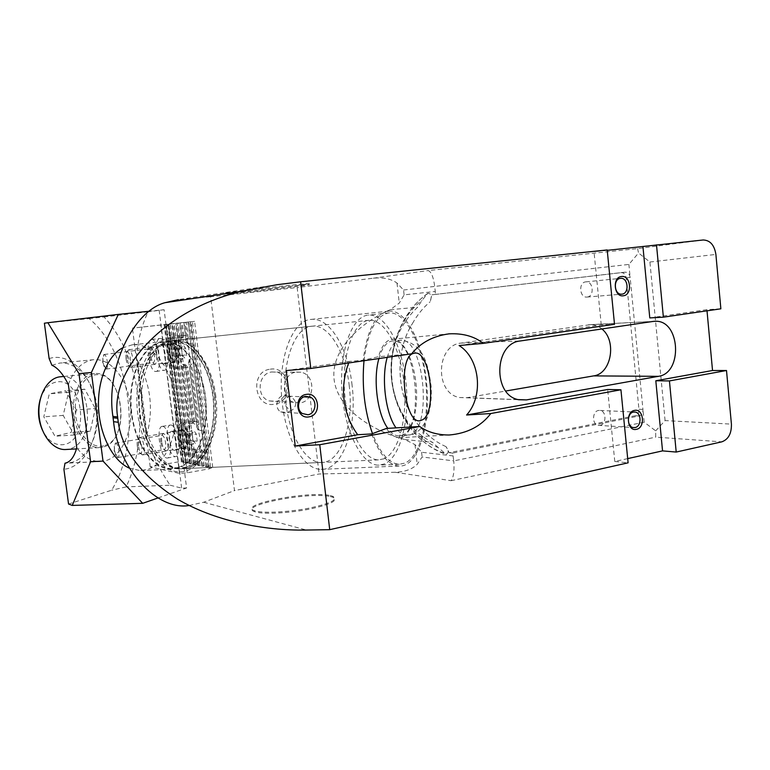 <?xml version="1.0" encoding="UTF-8"?>
<svg xmlns="http://www.w3.org/2000/svg" width="770" height="770" viewBox="0 0 770 770"><rect width="100%" height="100%" fill="white"/><g stroke="black" fill="none" stroke-linecap="round" stroke-linejoin="round"><path stroke-width="0.58" stroke-dasharray="3.85 2.89" d="M295.844 403.133C295.459 407.118 293.543 409.756 290.107 411.045L284.092 403.971L288.615 396.175C292.157 397.022 294.573 399.341 295.844 403.133M288.327 396.078L283.899 395.395C276.603 396.136 274.236 408.052 280.636 411.902L286.007 413.095L290.107 411.045M349.253 386.011C345.711 352.622 329.127 324.208 312.225 326.191C294.583 326.586 280.829 363.96 285.93 403.133C289.693 436.821 306.075 462.991 321.244 462.452C340.937 463.28 354.123 424.087 349.253 386.011M214.782 396.078C219.036 429.525 206.812 464.031 186.609 470.682C166.503 477.891 142.498 451.865 137.763 414.01C132.729 376.212 148.947 340.215 169.881 337.914C190.767 335.046 210.787 362.583 214.782 396.078M600.023 425.367C606.433 424.472 606.635 411.305 600.244 410.449L598.531 410.449C592.178 411.257 591.822 424.308 598.117 425.338L600.023 425.367M587.221 297.037C594.671 296.45 593.275 280.848 585.854 281.868L585.71 281.887C578.318 282.378 579.521 297.865 586.884 297.076L587.221 297.037M330.34 496.544L332.89 497.256C338.608 500.519 330.773 504.485 309.386 509.143C289.279 513.099 264.341 514.408 255.794 512.06L254.379 511.607C237.141 505.495 309.723 491.472 330.34 496.544M330.224 495.572L332.775 496.284C338.492 499.528 330.657 503.474 309.271 508.123C289.154 512.069 264.216 513.398 255.669 511.059L254.254 510.616C237.025 504.543 309.607 490.548 330.224 495.572M227.776 293.639L283.052 287.008C305.016 284.698 313.351 284.024 308.058 284.977L305.594 285.343C285.66 288.269 211.403 296.219 227.776 293.639L227.651 292.619L229.008 292.408L282.927 285.959C304.901 283.668 313.236 283.004 307.942 283.976L305.478 284.351C290.569 286.556 237.709 292.456 227.699 293.014M270.27 369.205C290.598 365.509 294.891 401.767 274.467 404.202C253.994 408.398 249.49 371.294 270.27 369.205M271.772 371.977L276.122 372.122C290.714 374.461 290.021 399.919 275.314 401.507L269.086 400.9C255.736 396.81 257.96 373.19 271.772 371.977M296.411 372.074L300.906 372.218C315.96 374.672 315.238 401.247 300.069 402.912L293.63 402.277C279.856 398.023 282.147 373.344 296.411 372.074M348.685 362.959L349.282 361.438L363.18 360.235C367.107 329.868 375.635 313.506 388.754 311.147C405.607 309.088 422.335 341.697 426.205 379.552C431.441 422.672 418.918 467.149 399.255 466.043C388.754 465.34 379.533 454.647 371.583 433.943M352.083 385.25C348.204 348.531 329.945 317.144 311.244 319.396C291.917 319.897 276.757 360.947 282.388 404.086C286.536 441.162 304.545 469.844 321.167 469.325C342.968 470.306 357.434 427.071 352.083 385.25M386.53 428.418C390.515 434.53 394.673 437.63 398.995 437.707C410.362 437.784 418.226 413.779 416.349 387.666C414.655 361.553 403.586 338.328 392.305 339.224C386.405 339.878 381.776 345.711 378.417 356.722L363.18 360.235M411.623 353.805L378.417 356.722M649.784 317.923L706.908 309.656L720.864 308.808M706.908 309.656L707.014 310.82M627.694 458.612L614.778 461.471L628.108 462.828M614.778 461.471L607.655 389.485M459.103 345.538L601.264 324.95L614.508 324.286M601.264 324.95L594.007 251.723L607.203 249.952M438.207 447.572L432.519 442.355C409.698 430.796 396.078 410.121 391.67 380.332C389.302 350.148 397.946 325.787 417.619 307.24L422.008 300.329L428.033 293.158C431.287 293.668 431.989 296.537 430.141 301.763L431.883 294.814L621.284 272.599C623.95 272.676 625.577 274.428 626.164 277.855L638.936 409.236C639.013 412.72 637.762 414.895 635.192 415.752L449.141 452.683L446.013 446.639C448.766 450.642 448.814 453.193 446.148 454.3L438.207 447.572C414.077 438.38 394.952 411.363 391.67 380.332C387.964 349.378 400.487 316.942 422.008 300.329M449.141 452.683L452.664 453.078L453.751 460.883L644.182 422.201L655.674 430.853L655.732 437.119L721.788 441.845M453.212 455.936L421.585 452.24L415.011 444.627L404.789 439.545C370.553 430.43 337.385 407.917 334.084 379.437C330.744 350.956 358.31 323.747 390.236 309.675L399.245 303.111L404.106 294.862L435.262 291.464L435.358 294.448L431.883 294.814M424.405 431.373C397.686 406.897 391.872 355.942 412.46 323.516C391.776 355.952 397.628 406.935 424.405 431.373C430.873 438.101 438.072 443.183 446.013 446.639M637.579 248.604L638.542 252.974L628.888 264.428L434.713 286.411C433.375 276.796 431.171 271.521 428.11 270.568L637.579 248.604L703.174 239.98M395.222 472.27L451.105 480.692C453.636 477.14 454.521 470.547 453.751 460.883L422.114 456.985L417.205 464.291C412.364 469.19 405.039 471.856 395.222 472.27L319.098 473.983L234.484 490.596L210.614 296.739L297.153 287.528L319.098 473.983M655.674 430.853L665.078 420.584L731.413 424.126M435.358 294.448L625.259 272.176C627.925 272.243 629.552 274.005 630.149 277.45L642.94 409.409C643.017 412.903 641.766 415.088 639.187 415.954L452.664 453.078M665.078 420.584L649.909 262.021L638.542 252.974M189.218 505.495L203.723 502.232L234.484 490.596M404.106 294.862L403.567 290.021L397.002 283.042C391.083 278.817 383.19 277.2 373.315 278.201L297.153 287.528M277.181 284.688L178.37 299.646L210.614 296.739M607.241 250.346L594.007 251.723M601.89 328.963C598.531 326.114 594.835 324.661 590.802 324.603L461.028 343.093C435.868 345.143 434.54 393.528 459.536 397.522L466.918 397.695L505.765 391.016M403.567 290.021L434.713 286.411L435.262 291.464M286.248 370.572L349.282 361.438M161.738 441.749C161.267 437.206 161.729 434.501 163.124 433.635C165.126 433.712 166.638 436.734 167.658 442.702C168.139 447.822 167.533 450.537 165.858 450.854C163.972 450.113 162.595 447.081 161.738 441.749M160.776 442.086C160.391 438.351 160.766 436.138 161.902 435.435L162.066 435.397C163.663 435.733 164.838 438.226 165.608 442.865C166.002 446.831 165.569 449.054 164.318 449.545L164.145 449.555C162.605 448.949 161.479 446.465 160.776 442.086M114.489 449.873C114.085 446.148 114.374 443.905 115.365 443.145L115.558 443.097C117.021 443.472 118.137 446.032 118.917 450.768C119.34 454.81 118.984 457.062 117.849 457.544L117.637 457.534C116.241 456.822 115.192 454.262 114.489 449.873M150.766 355.596C150.285 350.716 150.785 347.79 152.277 346.827C154.192 346.837 155.627 349.695 156.58 355.403C157.07 360.889 156.425 363.825 154.645 364.21C152.864 363.546 151.575 360.678 150.766 355.596M149.784 355.769C149.38 351.765 149.794 349.368 151.016 348.579L151.18 348.541C152.691 348.829 153.808 351.187 154.529 355.615C154.924 359.869 154.462 362.275 153.124 362.834L152.951 362.834C151.498 362.304 150.439 359.946 149.784 355.769M103.016 361.833C102.593 357.829 102.91 355.394 103.969 354.547L104.171 354.489C105.548 354.806 106.607 357.222 107.338 361.736C107.781 366.077 107.396 368.522 106.183 369.071L105.971 369.061C104.653 368.426 103.671 366.01 103.016 361.833M103.7 445.763C91.697 449.151 78.242 435.117 75.739 415.521C73.044 395.963 82.159 376.857 94.431 374.98C122.979 368.763 132.113 439.776 103.7 445.763M102.834 447.101L99.186 447.611C87.029 448.073 74.998 432.268 73.506 412.874C71.86 393.499 81.168 375.644 93.228 373.787L94.633 373.614C123.624 369.947 131.449 441.094 102.834 447.101M60.82 376.713C90.533 372.988 98.329 443.048 68.982 449.016L66.364 449.468M40.242 399.293C43.505 389.379 48.837 383.633 56.21 382.055C82.621 376.299 90.879 439.227 64.536 444.454C55.575 446.109 48.212 441.354 42.437 430.17M378.907 358.56C381.891 348.223 386.078 342.4 391.468 341.12L392.507 340.975C416.156 337.587 425.175 428.082 402.036 435.339L398.956 435.936C395.135 435.887 391.43 433.356 387.83 428.341M363.998 360.735C367.733 331.764 375.837 315.844 388.311 312.986L388.994 312.909C405.597 311.398 421.806 343.179 425.656 380.515C429.699 417.812 420.978 455.792 405.145 463.049L399.264 464.272C389.139 463.617 380.207 453.405 372.468 433.616M384.528 463.935L378.465 465.157C362.208 465.359 344.816 432.268 342.024 392.046C339.05 351.842 351.543 317.009 367.646 315.171L368.349 315.084C385.462 313.525 402.075 344.989 405.925 382.026C409.977 419.024 400.862 456.726 384.528 463.935M383.951 458.795L378.484 459.882C363.344 460.104 347.193 429.41 344.556 392.113C341.745 354.816 353.257 322.284 368.243 320.407L369.071 320.301C384.942 318.896 400.419 348.194 403.971 382.738C407.715 417.253 399.139 452.26 383.951 458.795M186.234 467.756L179.381 468.834C160.506 469.238 141.343 441.412 139.033 407.359C136.511 373.334 151.536 343.15 170.247 340.898L171.287 340.773C191.095 338.916 209.767 365.442 213.328 397.281C217.121 429.073 205.369 461.538 186.234 467.756M186.148 467.12L179.4 468.179C160.709 468.593 141.738 441.056 139.447 407.359C136.945 373.681 151.805 343.795 170.334 341.534L171.392 341.408C190.989 339.58 209.478 365.846 212.992 397.378C216.745 428.861 205.099 460.999 186.148 467.12M178.236 467.486L171.431 468.545C152.614 468.959 133.537 441.537 131.266 407.965C128.763 374.413 143.749 344.623 162.403 342.352L163.471 342.226C183.202 340.378 201.807 366.539 205.33 397.955C209.074 429.333 197.312 461.374 178.236 467.486M178.313 468.112L171.412 469.19C152.412 469.604 133.133 441.884 130.842 407.975C128.33 374.066 143.48 343.988 162.326 341.716L163.375 341.591C183.308 339.714 202.106 366.135 205.657 397.869C209.459 429.554 197.592 461.913 178.313 468.112M158.023 497.959L186.59 487.968L175.406 399.341C179.737 430.728 167.254 463.742 147.195 469.517L140.111 470.595L129.379 468.189M122.334 347.982L132.267 344.806C152.508 342.477 171.874 368.387 175.406 399.341L164.106 309.713L149.63 311.195M49.107 358.483L52.957 357.627C73.14 354.72 92.535 377.512 96.096 405.79C99.917 434.011 87.443 463.145 67.76 468.622L63.929 469.382M51.898 365.24L59.916 363.036C77.655 361.448 94.325 382.103 97.155 407.214C100.196 432.288 89.002 457.736 71.725 462.423L64.988 463.213M68.366 384.519C73.756 370.062 81.784 361.842 92.448 359.86L93.805 359.696C111.13 358.156 127.445 379.196 130.284 404.702C133.335 430.17 122.507 455.984 105.654 460.72L100.081 461.519C91.457 461.48 83.689 456.899 76.759 447.774M68.549 504.013L111.592 490.24C142.498 440.892 131.516 353.69 89.137 318.588L44.39 323.217M89.137 318.588L104.046 316.98C141.131 356.76 150.968 435.185 126.116 486.89L111.592 490.24M104.046 316.98L148.1 311.783C141.796 325.2 137.878 340.205 136.367 356.799L137.618 360.832C150.525 383.989 153.663 408.466 147.031 434.28L146.858 438.631C152.653 455.532 160.42 471.067 170.151 485.225L126.116 486.89M170.151 485.225L181.643 488.142L186.59 487.968M164.106 309.713L148.1 311.783M159.159 310.3L181.643 488.142M76.365 409.948L71.206 432.394L54.997 436.224L43.784 416.82L49.319 393.826L65.681 390.785L76.365 409.948L95.307 408.524L90.263 431.161L74.276 435.002L63.169 415.405L68.597 392.209L84.739 389.177L95.307 408.524M84.739 389.177L65.681 390.785M68.597 392.209L49.319 393.826M63.169 415.405L43.784 416.82M74.276 435.002L54.997 436.224M90.263 431.161L71.206 432.394M170.94 425.05C177.581 424.992 182.163 456.677 175.512 456.591L174.934 456.562C168.284 456.023 163.923 425.107 170.497 425.05L170.94 425.05M162.662 426.387C169.198 426.349 173.808 458.15 167.254 458.034L166.686 458.015C160.131 457.457 155.752 426.426 162.229 426.387L162.662 426.387M182.673 429.564C186.735 429.593 189.439 448.409 185.377 448.39L185.041 448.381C180.979 448.15 178.351 429.602 182.384 429.564L182.673 429.564M171.739 431.364C175.724 431.402 178.448 450.315 174.463 450.286L174.135 450.277C170.141 450.017 167.504 431.383 171.46 431.364L171.739 431.364M188.9 427.879L189.738 424.203L192.625 423.279L194.569 421.19L192.144 421.556L196.485 421.469L199.084 424.318L196.725 425.367L198.631 429.814L201.817 430.863L203.453 443.992L200.643 445.888L199.796 449.94L202.289 449.988L200.325 452.192L196.023 452.558L198.41 451.942L195.878 449.237L192.866 449.141L191.056 445.099L193.289 443.356L191.451 428.659L188.9 427.879L180.43 360.437L182.702 358.83L180.834 343.978L178.245 343.045L175.772 323.294L194.569 321.36L132.421 328.136L175.772 323.294M181.884 423.288C188.65 423.202 193.203 454.724 186.427 454.666L185.83 454.647C179.054 454.136 174.723 423.365 181.431 423.288L181.884 423.288M159.977 338.473C166.724 337.135 171.142 370.389 164.231 370.312L164.01 370.332C157.263 371.034 153.057 338.569 159.9 338.482L159.977 338.473M151.623 339.493C158.254 338.174 162.711 371.554 155.896 371.458L155.684 371.467C149.034 372.16 144.798 339.58 151.536 339.503L151.623 339.493M171.835 343.468C175.964 342.737 178.563 362.497 174.347 362.478L174.232 362.487C170.103 362.997 167.571 343.516 171.768 343.478L171.835 343.468M160.786 344.854C164.838 344.132 167.465 363.989 163.317 363.96L163.211 363.969C159.159 364.47 156.608 344.893 160.728 344.854L160.786 344.854M178.245 343.045L179.064 339.089L181.97 338.203L183.876 335.691L181.412 335.903L185.763 335.633L188.323 338.097L185.936 339.002L187.822 343.247L191.027 344.373L192.683 357.646L189.853 359.494L189.035 363.844L191.557 364.056L189.641 366.684L185.339 367.242L187.765 366.78L185.262 364.441L182.23 364.287L180.43 360.437M171.036 337.116C177.918 335.768 182.298 368.859 175.242 368.811L175.031 368.82C168.139 369.552 163.972 337.231 170.95 337.125L171.036 337.116M194.829 464.811L197.774 464.387L200.027 464.82L197.63 465.369L198.987 465.638L204.243 465.648L201.836 466.197L208.535 466.495L206.11 467.043L207.515 467.323L212.713 467.313L209.44 468.757L187.235 472.847L179.516 473.415L150.217 466.88L181.758 461.249L183.866 461.654L181.518 462.173L182.788 462.423L187.803 462.433L185.445 462.953L191.807 463.213L189.439 463.742L190.748 464.002L195.878 464.012L193.501 464.551L194.829 464.811L192.866 449.141M193.501 464.551L191.056 445.099M197.774 464.387L195.878 449.237M200.027 464.82L198.41 451.942M198.987 465.638L197.37 452.741M197.63 465.369L196.023 452.558M201.952 465.205L200.325 452.192M206.196 466.033L203.453 443.992M203.213 466.466L200.643 445.888M191.451 428.659L182.702 358.83M194.569 421.19L187.765 366.78M192.144 421.556L185.339 367.242M196.485 421.469L189.641 366.684M199.084 424.318L191.557 364.056M196.725 425.367L189.035 363.844M198.631 429.814L189.853 359.494M180.834 343.978L178.207 323.005M189.738 424.203L182.23 364.287M192.625 423.279L185.262 364.441M183.876 335.691L182.24 322.601M181.412 335.903L179.785 322.89M193.491 421.758L186.667 367.184M185.763 335.633L184.107 322.409M188.323 338.097L186.33 322.187M185.936 339.002L183.866 322.476M187.822 343.247L185.214 322.341M201.817 430.863L192.683 357.646M185.666 462.01L168.284 324.016M187.803 462.433L170.353 323.804M185.445 462.953L167.947 324.083M186.735 463.203L169.198 323.958M189.632 462.789L172.133 323.621M191.807 463.213L174.251 323.41M189.439 463.742L171.826 323.698M190.748 464.002L173.106 323.564M193.665 463.579L176.06 323.227M195.878 464.012L193.289 443.356M179.064 339.089L177.071 323.169M181.97 338.203L180.045 322.822M182.75 335.864L181.104 322.755M204.243 465.648L202.289 449.988M201.836 466.197L199.796 449.94M191.027 344.373L188.236 321.995M208.535 466.495L190.508 321.764M206.11 467.043L188.024 322.062M207.515 467.323L189.391 321.918M210.528 466.88L192.442 321.571M212.713 467.313L194.569 321.36M209.44 468.757L191.143 321.793M187.235 472.847L168.543 324.43M179.516 473.415L160.786 325.296M150.217 466.88L132.421 328.136M181.758 461.249L164.491 324.391M183.866 461.654L166.532 324.189M181.518 462.173L164.135 324.468M182.788 462.423L165.367 324.343M168.081 353.17C167.273 344.623 168.293 339.753 171.142 338.569C174.318 339.118 176.638 343.863 178.101 352.795C178.881 361.38 177.86 366.241 175.04 367.367C171.835 366.78 169.516 362.044 168.081 353.17M178.91 351.765C178.12 343.256 179.179 338.415 182.076 337.222C185.32 337.761 187.668 342.477 189.122 351.37C189.882 359.908 188.833 364.749 185.945 365.885C182.683 365.307 180.344 360.601 178.91 351.765M127.233 358.637C126.723 353.642 127.194 350.687 128.648 349.792L128.802 349.753C130.573 350.119 131.901 353.035 132.787 358.493C133.297 363.729 132.777 366.693 131.218 367.367L131.064 367.367C129.341 366.761 128.061 363.854 127.233 358.637M126.049 358.849C125.645 354.864 126.02 352.516 127.175 351.803C128.619 351.909 129.707 354.219 130.448 358.733C130.862 363.084 130.419 365.432 129.1 365.798C127.724 365.327 126.713 363.007 126.049 358.849M181.508 348.348L182.336 354.941L184.79 358.185L186.427 354.816L185.589 348.165L183.125 344.941L181.508 348.348L173.356 349.397L174.184 356.01L182.336 354.941M174.184 356.01L176.609 359.272L184.79 358.185M176.609 359.272L178.216 355.894L186.427 354.816M178.216 355.894L177.379 349.214L185.589 348.165M177.379 349.214L174.934 345.98L183.125 344.941M174.934 345.98L173.356 349.397M178.813 438.236C178.043 430.266 178.987 425.762 181.643 424.713C184.993 425.367 187.447 430.372 189.016 439.737C189.776 447.745 188.833 452.24 186.186 453.241C182.808 452.539 180.353 447.534 178.813 438.236M189.535 436.436C188.775 428.505 189.757 424.01 192.471 422.951C195.878 423.596 198.362 428.572 199.921 437.889C200.662 445.859 199.69 450.344 196.995 451.345C193.559 450.652 191.066 445.686 189.535 436.436M138.446 445.666C137.955 441.008 138.388 438.274 139.745 437.476L139.89 437.447C141.757 437.889 143.162 440.96 144.115 446.687C144.606 451.567 144.115 454.3 142.662 454.897L142.508 454.897C140.679 454.213 139.322 451.133 138.446 445.666M137.291 446.061C136.896 442.346 137.243 440.171 138.321 439.545C139.832 439.699 140.987 442.144 141.786 446.869C142.18 450.922 141.767 453.106 140.525 453.414C139.072 452.866 137.994 450.421 137.291 446.061M192.202 433.606L193.02 440.122L195.493 443.703L197.168 440.738L196.35 434.155L193.857 430.603L192.202 433.606L184.117 434.954L184.944 441.499L193.02 440.122M184.944 441.499L187.399 445.099L195.493 443.703M187.399 445.099L189.045 442.124L197.168 440.738M189.045 442.124L188.217 435.522L196.35 434.155M188.217 435.522L185.743 431.941L193.857 430.603M185.743 431.941L184.117 434.954M215.792 396.242C212.251 364.72 193.472 338.242 173.943 340.494C153.567 341.283 137.185 376.694 142.392 413.365C146.146 444.935 164.52 469.344 182.047 468.709C204.772 469.325 220.798 432.172 215.792 396.242M649.909 262.021L715.888 254.418M404.789 439.545L432.519 442.355M390.236 309.675L417.619 307.24M451.105 480.692L655.732 437.119M644.182 422.201L642.94 409.409L638.936 409.236M626.164 277.855L630.149 277.45L628.888 264.428M203.723 502.232L306.354 530.049M373.315 278.201L428.11 270.568M412.46 323.516C417.263 314.911 423.154 307.654 430.141 301.763M635.192 415.752L639.187 415.954M621.236 272.609L625.202 272.176M466.918 397.695L518.239 399.601M461.028 343.093L520.318 340.966M588.54 324.767L653.104 321.436M421.585 452.24L422.114 456.985M415.011 444.627L417.205 464.291M397.002 283.042L399.245 303.111M444.184 453.155C417.321 444.348 395.655 415.232 391.805 380.967C387.926 346.721 402.46 311.369 426.753 294.227M387.243 357.347C390.197 347.28 394.279 341.611 399.505 340.369L400.535 340.225C423.895 336.856 432.923 427.629 410.064 434.906L407.012 435.493C403.239 435.445 399.582 432.904 396.021 427.87M136.367 356.799L146.858 438.631M137.618 360.832L147.031 434.28M175.368 352.958C175.839 358.108 175.233 361.024 173.539 361.708C171.623 361.361 170.228 358.522 169.362 353.18C168.88 348.05 169.496 345.133 171.2 344.421C173.106 344.758 174.492 347.607 175.368 352.958M176.311 352.862C175.627 364.97 173.462 365.047 169.804 353.103C170.43 340.985 172.605 340.908 176.311 352.862M186.253 439.555C186.715 444.348 186.148 447.052 184.559 447.659C182.538 447.235 181.066 444.232 180.142 438.65C179.68 433.856 180.247 431.152 181.835 430.536C183.847 430.931 185.32 433.943 186.253 439.555M187.197 439.478C186.456 451.037 184.251 450.71 180.565 438.496C181.258 426.907 183.462 427.235 187.197 439.478M288.615 396.175L303.938 396.877M321.244 462.452L182.047 468.709C203.472 469.565 219.546 432.557 214.522 396.281C210.941 364.489 192.317 338.251 173.943 340.494L312.225 326.191M600.244 410.449L633.903 411.998M585.854 281.868L620.485 278.374M332.775 496.284L332.89 497.256M308.058 284.977L307.942 283.976M300.906 372.218L276.122 372.122M311.244 319.396L388.754 311.147M398.995 437.707L449.18 435.002M392.305 339.224L448.419 333.911M321.167 469.325L399.255 466.043M621.284 272.599L625.259 272.176M590.802 324.603L653.692 321.36M459.536 397.522L518.73 399.726M293.63 402.277L269.086 400.9M254.254 510.616L254.379 511.607M586.884 297.076L621.65 294.169M598.117 425.338L633.075 427.543M428.033 293.158C403.028 310.483 388.128 346.375 392.132 381.131C396.098 415.896 418.437 445.503 446.148 454.3M280.636 411.902L302.341 413.519M161.902 435.435L163.124 433.635M115.558 443.097L162.066 435.397M117.637 457.534L114.114 450.758L115.365 443.145M151.016 348.579L152.277 346.827M104.171 354.489L151.18 348.541M105.971 369.061L102.554 362.121L103.969 354.547M99.186 447.611L76.461 448.9M398.956 435.936L412.2 434.588C426.667 429.323 432.692 407.513 431.065 385.78C428.13 364.431 423.462 342.842 400.535 340.225L392.507 340.975M399.264 464.272L378.465 465.157M378.484 459.882L179.381 468.834M179.4 468.179L171.431 468.545M171.412 469.19L140.111 470.595M93.805 359.696L59.916 363.036M100.081 461.519L66.008 463.222M163.375 341.591L132.267 344.806M171.392 341.408L163.471 342.226M369.071 320.301L171.287 340.773M388.994 312.909L368.349 315.084M136.357 356.924L146.82 438.515M94.633 373.614L63.785 376.443M106.183 369.071L153.124 362.834M152.951 362.834L154.645 364.21M117.849 457.544L164.318 449.545M164.145 449.555L165.858 450.854M167.254 458.034L175.512 456.591M174.463 450.286L185.377 448.39M186.427 454.666L197.226 452.76M155.896 371.458L164.231 370.312M163.317 363.96L174.347 362.478M175.242 368.811L186.157 367.309M170.95 337.125L181.903 335.787M160.728 344.854L171.768 343.478M151.536 339.503L159.9 338.482M181.431 423.288L192.259 421.536M171.46 431.364L182.384 429.564M162.229 426.387L170.497 425.05M171.142 338.569L182.076 337.222M128.802 349.753L171.248 344.151C169.901 345.056 169.429 348.04 169.823 353.103C171.296 362.025 174.145 362.429 173.654 361.948L131.218 367.367M127.175 351.803L128.648 349.792M129.1 365.798L131.064 367.367M175.04 367.367L185.945 365.885M181.643 424.713L192.471 422.951M139.89 437.447L181.884 430.247C180.652 431.017 180.219 433.77 180.584 438.496C182.596 445.965 183.963 449.083 184.684 447.87L142.662 454.897M138.321 439.545L139.745 437.476M140.525 453.414L142.508 454.897M186.186 453.241L196.995 451.345"/><path stroke-width="1.16" d="M309.02 416.849C321.966 415.213 319.242 391.843 306.373 394.384C293.283 395.886 296.103 419.602 309.02 416.849M307.865 414.751C315.767 413.856 317.683 400.564 310.425 397.176L305.7 396.377C298.202 397.147 295.767 409.525 302.341 413.519L307.865 414.751M636.376 429.342C645.616 427.899 643.701 408.158 634.528 410.4C625.192 411.748 627.155 431.729 636.376 429.342M635.009 427.562C641.545 426.628 641.756 412.941 635.25 412.056L633.498 412.056C627.021 412.913 626.645 426.474 633.075 427.543L635.009 427.562M623.354 295.776C632.738 295.016 630.794 274.948 621.477 276.517C611.996 277.161 613.998 297.489 623.354 295.776M621.996 294.14C629.6 293.543 628.176 277.315 620.601 278.355L620.456 278.374C612.91 278.875 614.142 294.987 621.65 294.169L621.996 294.14M118.282 422.278L113.565 421.662L113.055 417.735L117.772 418.303L118.282 422.278C122.17 450.566 141.959 476.216 177.649 499.22C213.396 520.327 262.416 530.896 306.354 530.049L329.724 529.673L628.108 462.828L620.938 389.784L490.798 413.529C481.125 426.262 467.255 433.414 449.18 435.002C437.63 435.04 427.793 432.211 419.698 426.503L386.53 428.418L371.583 433.943L357.704 434.723C350.158 424.357 345.595 412.682 344.017 399.707C342.64 387.281 344.2 375.029 348.685 362.959M490.798 413.529L466.601 415.011C483.916 396.078 479.941 358.454 459.103 345.538L483.319 343.372C474.339 336.355 462.963 333.179 449.208 333.833C433.298 335.913 420.776 342.573 411.623 353.805L310.791 368.474L286.248 370.572L295.228 446.022L319.752 444.733L329.724 529.673M656.492 244.831L663.374 317.173L720.864 308.808L715.888 254.418C714.358 245.043 710.123 240.23 703.174 239.98L607.241 250.346M676.204 452.057L721.788 441.845C728.401 439.42 731.606 433.51 731.413 424.126L726.505 370.514L669.438 380.929L676.204 452.057L662.547 450.883L655.809 380.775L669.438 380.929M707.014 310.82L712.529 370.505L726.505 370.514M310.791 368.474L300.618 281.801L277.181 284.688L242.916 291.079C162.942 309.203 109.571 370.793 117.637 416.955L117.772 418.303M663.374 317.173L649.784 317.923L642.94 246.631M620.938 389.784L607.655 389.485L466.601 415.011M483.319 343.372L614.508 324.286L607.203 249.952L300.618 281.801M419.698 426.503L319.752 444.733M662.547 450.883L627.694 458.612M227.699 293.014C225.061 293.178 225.052 293.043 227.651 292.619M505.765 391.016L593.641 375.885C611.332 373.835 617.059 340.783 601.89 328.963M113.565 421.662C118.195 468.786 157.003 511.068 189.218 505.495M178.37 299.646L164.953 302.706C132.719 311.272 105.644 369.379 112.901 416.397L113.055 417.735M653.104 321.436L655.443 321.273C680.334 320.128 683.086 373.248 658.369 376.338L526.459 399.909L518.73 399.726C492.55 395.453 493.965 343.141 520.318 340.966L653.104 321.436M712.529 370.505L655.809 380.775M357.704 434.723L295.228 446.022M66.364 449.468L65.248 449.536C52.793 450.017 40.531 434.501 39.068 415.425C37.451 396.367 47.028 378.763 59.377 376.886L63.785 376.443M42.437 430.17C38.096 420.141 37.355 409.852 40.242 399.293M387.83 428.341C377.377 414.366 372.824 379.244 378.907 358.56M372.468 433.616C364.576 411.026 361.756 386.723 363.998 360.735M129.379 468.189C113.421 461.105 100.167 436.388 98.618 409.053C97.01 381.728 107.328 356.221 122.334 347.982M63.929 469.382L64.988 463.213C70.301 462.154 74.228 457.005 76.759 447.774L68.366 384.519C63.227 374.21 57.74 367.781 51.898 365.24L49.107 358.483L44.39 323.217L47.875 322.726L78.983 373.642L90.6 461.711L72.255 505.418L68.549 504.013L63.929 469.382M149.63 311.195L118.33 314.391L91.389 372.497L103.007 461.086L142.7 503.32L158.023 497.959M142.7 503.32L72.255 505.418M103.007 461.086L90.6 461.711M91.389 372.497L78.983 373.642M118.33 314.391L47.875 322.726M593.641 375.885L658.369 376.338M518.239 399.601L526.459 399.909M421.459 420.189C404.731 428.64 396.531 355.586 414.048 353.305C430.469 348.117 437.841 415.386 421.459 420.189M396.021 427.87C385.578 413.731 381.083 378.012 387.243 357.347M303.938 396.877L310.425 397.176M633.903 411.998L635.25 412.056M448.419 333.911L449.208 333.833M653.692 321.36L655.443 321.273M112.901 416.397L117.637 416.955M164.953 302.706L242.916 291.079M76.461 448.9L65.248 449.536"/></g></svg>

